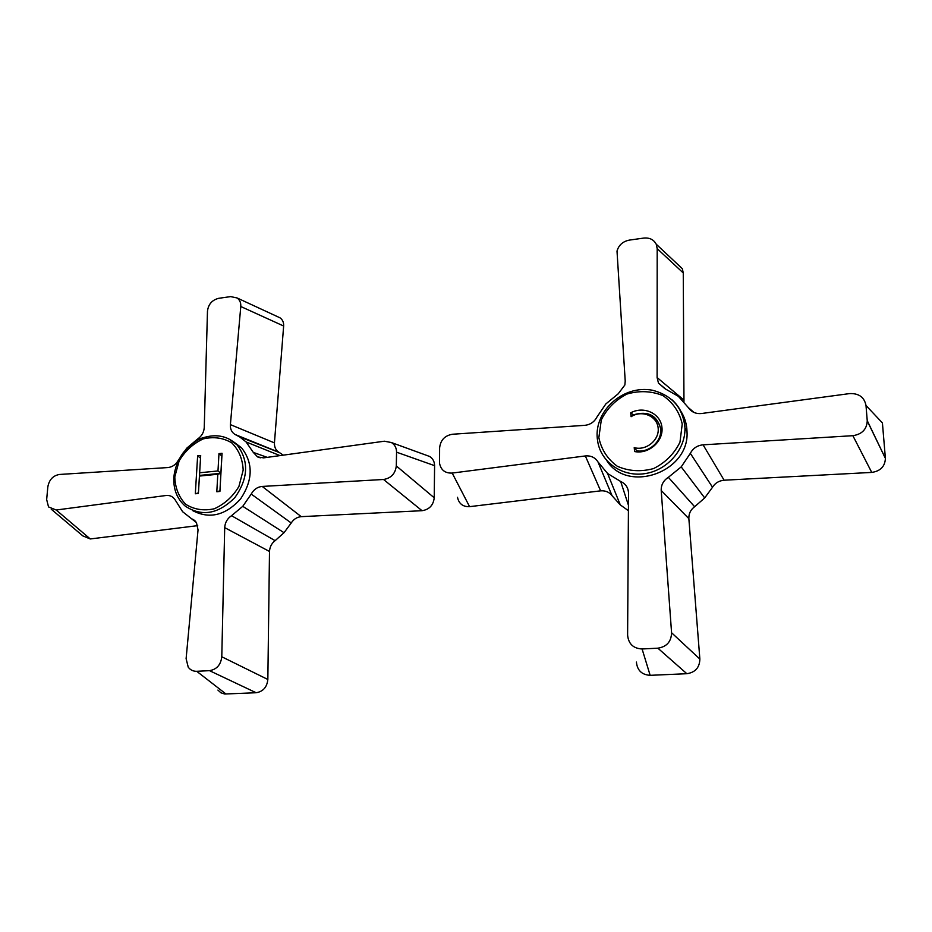 <?xml version="1.0" encoding="UTF-8"?>
<svg xmlns="http://www.w3.org/2000/svg" width="932" height="932" viewBox="0 0 932 932"><rect width="100%" height="100%" fill="white"/><g stroke="black" fill="none" stroke-linecap="round" stroke-linejoin="round"><path stroke-width="1.4" d="M283.328 455.142L278.936 452.265C275.79 450.284 274.299 447.15 274.439 442.875L283.643 326.014C283.829 322.425 282.606 319.688 279.984 317.8L277.654 316.729M217.913 690.064L220.896 692.791L224.705 694.014L256.125 692.732C263.104 691.602 267.006 687.187 267.845 679.475L269.499 551.476C269.767 546.921 271.643 543.321 275.126 540.665L284.027 532.696L291.238 522.992C293.627 519.194 296.959 517.085 301.246 516.654L422.033 510.701C429.303 509.559 433.368 505.249 434.219 497.781L434.592 465.662C434.51 461.573 432.844 458.497 429.582 456.447L426.18 455.212M51.248 509.222L82.866 535.923L90.264 538.952L197.724 525.636M256.125 692.732L209.502 670.656C216.737 669.444 220.837 664.819 221.781 656.769L224.705 527.629L269.499 551.476M224.705 527.629C225.02 522.537 227.303 518.565 231.532 515.699L242.763 506.321L284.027 532.696M434.592 465.662L396.566 452.183L396.298 465.918C395.343 473.701 391.091 478.221 383.53 479.479L262.207 486.434C257.453 486.923 253.784 489.463 251.221 494.077L242.763 506.321M262.207 486.434L301.246 516.654M396.566 452.183C396.519 447.896 394.807 444.68 391.44 442.549L384.38 441.209L263.57 457.868L257.523 456.89L253.306 452.404L246.083 441.943L280.008 455.608M209.502 670.656L196.71 671.296C193.192 671.378 190.361 670.003 188.229 667.161L186.109 658.679L198.038 529.9L196.442 522.584L182.625 511.726L174.855 499.424C172.7 496.43 169.74 495.125 165.966 495.509L56.188 510.014L48.534 506.926L46.658 499.564L47.835 486.865C49.151 479.747 53.008 475.611 59.415 474.47L167.853 467.561C172.385 467.072 175.915 464.59 178.431 460.105L186.703 448.222L197.584 439.03C201.696 436.199 203.922 432.355 204.248 427.508L207.475 311.137C208.36 304.228 212.123 299.953 218.787 298.298L230.67 296.609L237.089 297.96C239.78 299.918 241.015 302.76 240.782 306.512L230.39 424.619C230.134 429.035 231.672 432.308 234.992 434.452L239.536 436.817L246.083 441.943M230.39 424.619L274.439 442.875M683.971 401.412L683.261 272.96L682.317 268.696L676.865 263.581M885.377 458.113L882.418 422.93L866.003 405.502L867.249 420.891C866.783 429.337 861.995 434.265 852.873 435.687L703.089 444.832L724.117 480.213L871.746 472.419C880.437 471.138 884.992 466.454 885.4 458.393L867.226 420.612M636.416 662.069C637.232 670.388 641.81 674.803 650.152 675.327L686.837 673.708C695.284 672.438 699.617 667.557 699.862 659.064L688.853 518.623C688.713 513.625 690.647 509.664 694.631 506.728L704.697 497.933L712.526 487.238C715.065 483.079 718.922 480.726 724.117 480.213M457.495 497.269C458.859 503.746 462.889 506.88 469.588 506.659L600.627 490.849C605.555 490.488 609.377 492.131 612.091 495.766L620.304 504.899L628.413 510.701M686.837 673.708L657.876 648.183C666.706 646.796 671.273 641.659 671.576 632.758L661.207 490.477L688.853 518.623M661.207 490.477C661.044 484.896 663.433 480.504 668.361 477.312L681.21 466.885L704.697 497.933M703.089 444.832C697.253 445.426 693.012 448.257 690.344 453.348L681.21 466.885M866.003 405.502C864.337 397.195 858.873 393.234 849.6 393.595L701.656 413.493C695.854 414.041 691.428 412.084 688.387 407.645L678.333 396.298L664.994 388.737L658.458 383.087L657.107 377.565L683.867 400.014M600.627 490.849L585.343 455.946L452.195 473.072C445.181 473.363 440.964 470.124 439.555 463.367L439.613 447.908C440.498 440.114 444.785 435.559 452.486 434.242L584.713 425.342C590.224 424.747 594.301 421.986 596.934 417.058L605.835 403.952L618.242 393.77L624.859 384.998L625.221 381.083L617.007 251.116C618.72 245.104 622.821 241.435 629.286 240.118L643.709 238.079C649.557 237.52 653.728 239.559 656.221 244.196L657.188 248.646L657.107 377.565M585.343 455.946C590.888 455.457 595.105 457.449 597.971 461.911L607.582 473.503L620.304 504.899M657.876 648.183L642.09 648.975C633.282 648.474 628.459 643.861 627.609 635.111L628.529 493.261C628.308 487.716 625.698 483.79 620.689 481.495L607.582 473.503M634.214 447.628C646.062 451.111 659.646 439.974 658.143 427.963C657.048 415.893 641.787 409.649 631.104 416.697L630.719 412.841C643.616 405.63 660.648 413.389 661.941 427.345C663.677 441.232 648.684 454.49 634.61 451.554L634.214 447.628L637.057 451.03C649.639 452.801 662.279 440.941 660.776 428.732C656.932 415.159 647.81 410.534 633.411 414.88L633.411 414.985C647.752 410.651 656.839 415.229 660.672 428.743C662.174 440.906 649.569 452.707 637.045 450.913M634.61 451.554L637.057 451.03M631.104 416.697L633.411 414.985M630.719 412.841L633.411 414.88M680.663 410.954C684.682 417.117 686.791 423.943 687.001 431.469C689.89 472.058 627.62 494.042 606.802 460.629M199.448 476.066L198.388 493.482L195.312 493.774L197.642 455.83L200.695 455.515L199.646 472.769L217.983 470.951L218.973 453.616L222.061 453.302L219.917 491.444L216.806 491.747L217.797 474.26L199.448 476.066L220.872 473.386L219.952 490.826M217.797 474.26L220.872 473.386M195.312 493.774L198.434 492.865M197.642 455.83L200.531 458.183L198.423 492.865M199.646 472.769L199.565 475.413L220.884 473.305L217.983 470.951M216.806 491.747L219.894 490.838M218.973 453.616L221.851 455.981L220.884 473.305M234.083 442.176L241.598 447.873C253.353 463.099 253.003 480.131 240.561 498.97C225.381 515.513 209.397 519.38 192.598 510.573M221.781 656.769L267.845 679.475M231.532 515.699L275.126 540.665M251.221 494.077L291.238 522.992M383.53 479.479L422.033 510.701M434.219 497.781L396.298 465.918M253.306 452.404L267.251 457.367M235.889 434.918L279.052 452.335M240.782 306.512L283.643 326.014M56.188 510.014L90.264 538.952M226.057 694.049L196.71 671.296M192.621 519.124L196.209 522.235M671.576 632.758L699.862 659.064M668.361 477.312L694.631 506.728M690.344 453.348L712.526 487.238M852.873 435.687L871.746 472.419M688.387 407.645L694.06 412.492M657.188 248.646L683.261 272.96M452.195 473.072L469.588 506.659M597.971 461.911L612.091 495.766M650.152 675.327L642.09 648.975M620.689 481.495L628.448 505.272M598.857 437.609L601.315 419.866C606.965 408.554 615.551 399.933 627.085 394.015C639.492 390.438 651.456 390.974 662.955 395.611C673.044 402.589 679.475 412.06 682.236 424.037L679.976 442.164C674.244 453.814 665.448 462.61 653.565 468.575C640.843 472.011 628.762 471.243 617.333 466.28C607.466 459.033 601.303 449.48 598.857 437.609M687.001 431.469L684.962 428.009C683.168 407.995 672.287 395.401 652.318 390.205C622.751 384.683 594.255 411.315 597.296 438.553L597.913 442.7C601.839 463.041 623.1 477.242 645.247 473.584C667.417 470.171 685.568 449.352 684.962 428.009C684.531 416.651 680.185 407.237 671.949 399.735M174.797 476.869L179.154 460.827C185.2 450.855 193.227 443.55 203.246 438.902C213.649 436.479 223.132 437.784 231.684 442.805C238.79 449.865 242.623 458.963 243.182 470.101L238.907 486.492C232.744 496.721 224.53 504.154 214.255 508.779C203.654 511.062 194.136 509.559 185.678 504.27C178.781 497.012 175.158 487.879 174.797 476.869M241.598 447.873L237.031 444.879C228.165 436.351 217.389 433.823 204.702 437.306C198.691 438.471 191.608 443.515 183.441 452.416C177.942 460.024 174.75 468.33 173.83 477.359C173.294 489.405 177.127 499.016 185.317 506.169C201.79 516.969 218.286 514.126 234.806 497.653C248.401 478.442 249.135 460.851 237.031 444.879L228.375 438.599M429.582 456.447L391.44 442.549M260.343 457.833L257.523 456.89M279.67 452.684L239.571 436.84M278.936 452.265L234.992 434.452M279.984 317.8L237.089 297.96M195.382 521.198L193.46 519.59M885.4 458.393L867.249 420.891M665.495 388.924L658.458 383.087M682.317 268.696L656.221 244.196M597.296 438.553L597.913 442.7"/></g></svg>
